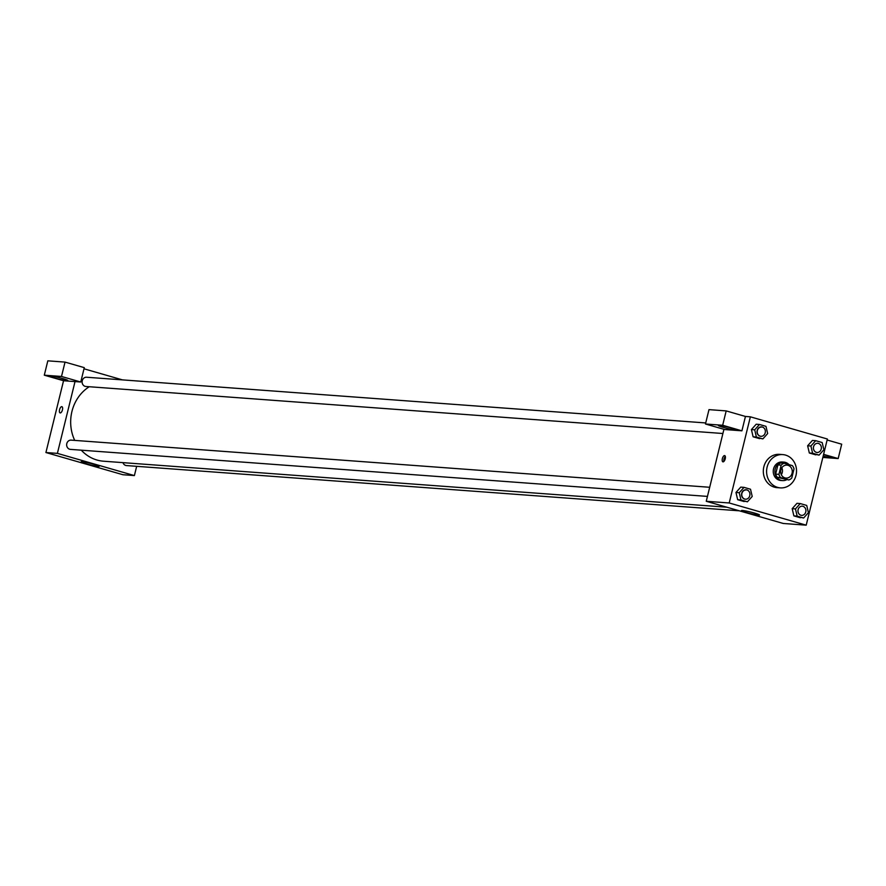 <?xml version="1.0" encoding="UTF-8"?>
<svg xmlns="http://www.w3.org/2000/svg" width="886" height="886" viewBox="0 0 886 886"><rect width="100%" height="100%" fill="white"/><g stroke="black" fill="none" stroke-linecap="round" stroke-linejoin="round"><path stroke-width="1.33" d="M781.817 467.797A6.49 5.814 -85.8 0 1 781.308 474.674M780.854 469.979A6.49 5.814 -85.8 0 1 786.956 465.128A6.49 5.814 -85.8 0 1 792.272 472.028A6.49 5.814 -85.8 0 1 785.993 478.075A6.49 5.814 -85.8 0 1 780.854 469.979M780.599 477.587L788.828 479.968A8.816 7.896 -85.8 0 0 791.763 478.052L794.022 468.838A8.816 7.896 -85.8 0 0 792.35 465.604L784.121 463.234A8.816 7.896 -85.8 0 0 781.186 465.139L778.927 474.353A8.816 7.896 -85.8 0 0 780.599 477.587L777.321 477.355L788.828 479.968M781.186 465.139L777.908 464.906A8.816 7.896 -85.8 0 1 780.843 462.99L784.121 463.234M777.908 464.906L775.649 474.11L778.927 474.353M777.321 477.355A8.816 7.896 -85.8 0 1 775.649 474.11M789.027 464.652A9.27 8.317 94.2 0 0 785.406 462.381A9.27 8.317 94.2 0 0 783.877 462.104A9.27 8.317 94.2 0 0 774.907 470.743A9.27 8.317 94.2 0 0 782.515 480.6A9.27 8.317 94.2 0 0 786.513 479.791M782.515 480.6L780.876 480.478A9.27 8.317 -85.8 0 1 773.533 468.927A9.27 8.317 -85.8 0 1 782.238 461.994L783.877 462.104M767.121 467.077A16.69 14.962 -85.8 0 1 782.792 454.596A16.69 14.962 -85.8 0 1 796.481 472.338A16.69 14.962 -85.8 0 1 780.333 487.876A16.69 14.962 -85.8 0 1 767.121 467.077M780.333 487.876L777.055 487.643A16.69 14.962 -85.8 0 1 763.843 466.833A16.69 14.962 -85.8 0 1 779.514 454.352L782.792 454.596M827.369 439.013L750.364 416.819L729.2 502.971L806.205 525.165L827.369 439.013M759.479 424.472L756.201 424.228L751.417 429.577L753.111 436.798L762.879 438.902L767.664 433.553L765.958 426.343L759.479 424.472L754.695 429.821L756.389 437.031L762.879 438.902M815.696 440.674L812.418 440.431L807.633 445.78L809.328 453.001L819.085 455.105L823.869 449.756L822.175 442.546L815.696 440.674L810.9 446.023L812.606 453.233L819.085 455.105M800.246 503.569L796.968 503.326L792.184 508.675L793.878 515.885L803.635 518L808.42 512.651L806.725 505.441L800.246 503.569L795.462 508.918L797.156 516.128L803.635 518M744.03 487.366L740.751 487.123L735.967 492.472L737.661 499.693L747.43 501.797L752.214 496.448L750.508 489.238L744.03 487.366L739.245 492.716L740.94 499.925L747.43 501.797M723.928 429.322L706.253 501.277L783.257 523.471L806.205 525.165M823.537 454.618A9.27 0.764 13.8 0 1 827.723 455.725A9.27 0.764 13.8 0 1 832.641 457.63A9.27 0.764 13.8 0 1 823.172 456.091M823.592 454.352L838.178 458.56L822.839 457.431M838.178 458.56L841.7 444.196L827.125 439.999M754.606 513.105A9.303 0.764 13.8 0 1 759.523 515.021A9.303 0.764 13.8 0 1 750.309 513.548A9.303 0.764 13.8 0 1 741.46 510.58A9.303 0.764 13.8 0 1 754.606 513.105M706.253 501.277L729.2 502.971M724.571 455.581A3.245 1.418 106.1 0 1 724.704 455.603A3.245 1.418 106.1 0 1 725.158 459.103A3.245 1.418 106.1 0 1 722.898 461.839A3.245 1.418 106.1 0 1 722.4 458.472A3.245 1.418 106.1 0 1 724.571 455.581M741.914 430.817L722.666 425.269L705.466 423.995L724.715 429.544L741.914 430.817L745.447 416.453L750.364 416.819M725.335 456.445A3.245 1.418 -73.9 0 0 723.884 461.451M731.471 427.982A9.27 0.764 13.8 0 1 736.377 429.887A9.27 0.764 13.8 0 1 727.196 428.414A9.27 0.764 13.8 0 1 718.369 425.468A9.27 0.764 13.8 0 1 731.471 427.982M705.466 423.995L708.988 409.631L726.188 410.905L722.666 425.269M745.447 416.453L726.188 410.905M74.723 440.397A39.914 35.783 -85.8 0 1 71.943 411.447A39.914 35.783 -85.8 0 1 89.264 386.739M726.841 507.213L103.529 461.207A39.914 35.783 -85.8 0 1 81.268 450.177M709.697 487.278L70.98 440.12A4.64 4.153 94.2 0 0 70.293 449.368L707.46 496.404M722.898 433.509L85.743 386.473A4.64 4.153 -85.8 0 1 86.429 377.226L705.721 422.943M739.323 510.812L126.51 465.571A4.64 4.153 -85.8 0 1 122.955 462.636M84.004 368.797L122.489 379.895M75.022 381.589L80.759 382.01L61.499 376.461L44.3 375.188L63.548 380.736L75.022 381.589L57.391 453.377L134.395 475.583L136.666 466.324M61.499 376.461L65.032 362.097L47.822 360.835L44.3 375.188M65.032 362.097L84.281 367.646L80.759 382.01M62.939 378.632A9.27 0.764 13.8 0 1 67.845 380.537A9.27 0.764 13.8 0 1 58.664 379.064A9.27 0.764 13.8 0 1 49.837 376.118A9.27 0.764 13.8 0 1 62.939 378.632M63.548 380.736L45.917 452.536L122.921 474.73L134.395 475.583M98.202 466.379A9.303 0.764 13.8 0 1 87.947 464.286A9.303 0.764 13.8 0 1 81.124 461.839A9.303 0.764 13.8 0 1 90.339 463.312A9.303 0.764 13.8 0 1 99.188 466.28A9.303 0.764 13.8 0 1 98.202 466.379M45.917 452.536L57.391 453.377M61.909 406.674A3.245 1.418 -73.9 0 0 61.776 406.652A3.245 1.418 106.1 0 1 61.898 406.674A3.245 1.418 106.1 0 1 62.363 410.185A3.245 1.418 106.1 0 1 60.104 412.909A3.245 1.418 106.1 0 1 59.606 409.542A3.245 1.418 106.1 0 1 61.776 406.652A3.245 1.418 -73.9 0 0 59.606 409.542A3.245 1.418 -73.9 0 0 60.104 412.909M741.715 493.424A4.64 4.153 -85.8 0 1 749.888 494.886A4.64 4.153 -85.8 0 1 745.381 499.206A4.64 4.153 -85.8 0 1 741.715 493.424M740.751 487.123L735.967 492.472L739.245 492.716M735.967 492.472L737.661 499.693L740.94 499.925M737.661 499.693L744.151 501.554M745.381 499.206L745.403 499.206A4.64 4.153 -85.8 0 1 746.078 489.958L746.078 489.958M801.597 515.408L801.608 515.408A4.64 4.153 -85.8 0 1 802.284 506.161L802.284 506.161A4.64 4.153 -85.8 0 1 801.597 515.408A4.64 4.153 -85.8 0 1 802.295 506.161L802.295 506.161M796.968 503.326L792.184 508.675L795.462 508.918M792.184 508.675L793.878 515.885L797.156 516.128M793.878 515.885L800.357 517.756M757.165 430.53A4.64 4.153 -85.8 0 1 765.338 431.991A4.64 4.153 -85.8 0 1 760.83 436.311A4.64 4.153 -85.8 0 1 757.165 430.53M756.201 424.228L751.417 429.577L754.695 429.821M751.417 429.577L753.111 436.798L756.389 437.031M753.111 436.798L759.601 438.659M760.83 436.311L760.852 436.311A4.64 4.153 -85.8 0 1 761.528 427.063L761.528 427.063M817.047 452.513L817.058 452.513A4.64 4.153 -85.8 0 1 817.734 443.266L817.734 443.266A4.64 4.153 -85.8 0 1 817.047 452.513A4.64 4.153 -85.8 0 1 817.745 443.266L817.745 443.266M812.418 440.431L807.633 445.78L810.9 446.023M807.633 445.78L809.328 453.001L812.606 453.233M809.328 453.001L815.807 454.861"/></g></svg>
